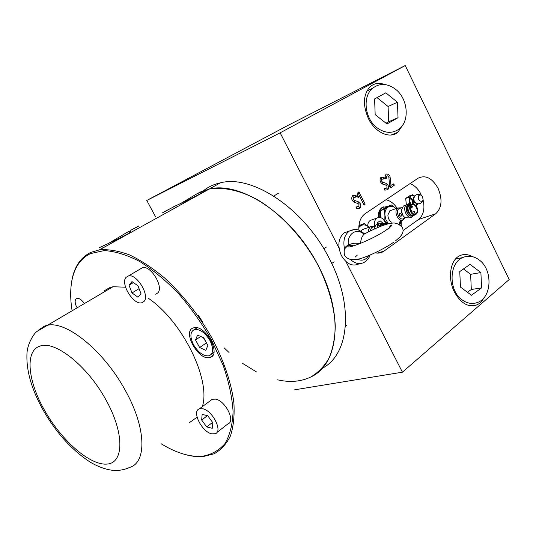 <?xml version="1.0" encoding="UTF-8"?>
<svg xmlns="http://www.w3.org/2000/svg" width="536" height="536" viewBox="0 0 536 536"><rect width="100%" height="100%" fill="white"/><g stroke="black" fill="none" stroke-linecap="round" stroke-linejoin="round"><path stroke-width="0.8" d="M479.063 259.873C473.657 255.94 468.169 255.183 462.608 257.602C448.766 263.196 448.465 290.78 462.287 299.999C467.332 303.537 472.424 304.354 477.569 302.438C492.102 297.5 492.973 269.534 479.063 259.873M463.459 268.965L470.621 274.338L471.312 289.487L467.432 292.281M481.603 287.899L471.452 295.256L460.458 287.108L459.761 271.558L470.038 264.349L480.886 272.549L481.603 287.899L471.312 289.487M480.886 272.549L470.621 274.338M358.852 230.125C358.504 222.587 360.581 217.12 365.07 213.717L418.18 178.16C425.571 174.676 432.197 178.059 438.066 188.304C442.656 199.392 441.872 207.888 435.721 213.777L383.481 251.491C380.942 253.046 378.121 253.488 375.019 252.818M403.045 230.574L418.583 219.459C423.52 215.291 425.028 208.792 423.105 199.975M409.497 198.106L412.278 200.451L412.774 204.035M483.887 297.828C482.132 301.219 479.787 303.577 476.852 304.91C468.317 307.704 460.839 303.403 454.407 292.013C447.466 278.626 450.146 260.295 459.426 255.886C463.459 253.856 467.734 254.091 472.229 256.59M402.878 124.828L397.853 132.271C389.826 139.226 375.1 132.593 368.373 118.469C362.631 105.11 363.187 94.557 370.041 86.819C374.121 83.261 378.992 82.497 384.654 84.521M354.484 200.464L358.021 201.549L360.232 203.613C361.05 205.496 360.949 207.023 359.931 208.209L356.695 208.672C355.77 207.62 355.837 206.99 356.882 206.789L358.859 206.507L358.999 204.417L357.994 203.479L354.457 202.407C351.683 200.625 351.047 198.4 352.541 195.727L355.79 195.298C356.708 196.357 356.641 196.98 355.596 197.168L353.613 197.436C352.936 198.648 353.224 199.66 354.484 200.464L354.457 202.407M359.314 192.464L358.477 192.947L359.187 195.446L358.999 196.993L357.485 196.276L357.941 192.498L358.812 191.935L364.983 203.72C365.157 205.147 364.748 205.415 363.756 204.524L359.187 195.446M382.657 182.2L386.014 183.292L388.124 185.322L388.667 187.459L387.876 189.757L384.808 190.159L384.975 188.344L386.851 188.103L386.965 186.086L386.007 185.161L382.644 184.069C380.004 182.307 379.388 180.15 380.781 177.59L383.856 177.222L383.689 179.024L381.813 179.252L381.491 179.821L381.746 181.376L382.657 182.2L382.644 184.069M389.659 186.83L388.835 176.86C387.374 175.265 386.59 175.533 386.469 177.664L385.076 177.785C385.33 173.349 386.965 172.793 389.987 176.11L390.999 185.402L390.154 187.071L390.818 187.861L390.154 187.071M390.999 185.402L393.377 183.868L394.396 185.061L390.818 187.861M386.469 177.664C386.288 178.937 385.826 178.977 385.076 177.785M383.856 177.222C384.734 178.26 384.68 178.857 383.689 179.024M384.808 190.159C383.93 189.128 383.984 188.518 384.975 188.344M358.999 196.993C358.35 197.945 357.847 197.704 357.485 196.276M405.229 65.546L280.147 132.834L146.784 200.457L287.531 125.638L405.229 65.546L509.2 279.531L402.415 372.178L345.901 261.541M339.027 248.081L280.147 132.834M356.695 208.672L356.882 206.789M355.79 195.298L355.596 197.168M402.415 372.178L294.686 389.799M421.048 194.407C418.227 188.906 414.549 185.309 410.02 183.62M155.5 216.665L146.784 200.457M395.635 89.324C387.495 83.274 379.87 82.886 372.748 88.159C362.242 96.319 364.594 118.597 376.989 127.729C384.714 133.29 391.963 133.819 398.737 129.297C409.98 121.618 408.171 98.919 395.635 89.324M377.022 97.612L388.091 106.503L388.654 121.759L386.041 123.233M398.034 117.699L386.965 123.97L375.167 114.597L374.61 98.926L385.82 92.822L397.444 102.229L398.034 117.699L388.654 121.759M397.444 102.229L388.091 106.503M196.913 193.737L209.194 189.054C240.992 180.82 293.333 215.774 318.659 266.446C344.44 315.382 338.35 364.755 310.833 376.976C301.071 381.679 289.983 382.63 277.561 379.836M203.667 190.595C208.477 186.789 214.085 184.19 220.49 182.796C252.436 174.394 304.542 208.772 329.493 258.962C354.43 306.518 348.789 355.02 322.203 368.306M256.382 371.877L242.393 363.267M229.06 352.507L224.088 347.797M202.568 321.875L198.079 314.954M418.81 195.339L420.807 194.963L422.408 196.41L423.139 199.821L422.502 201.174C419.025 201.616 417.792 199.673 418.81 195.339M417.484 203.982L417.537 204.504L415.815 205.703L417.035 203.841M413.537 195.747L411.849 195.546L410.429 196.337L409.343 200.149L410.938 204.303M417.537 203.714C413.792 203.07 412.613 200.665 413.986 196.504L414.73 196.009M413.263 204.089C413.444 200.792 412.251 198.601 409.685 197.529M410.79 196.015L409.055 197.201L409.343 200.149M409.37 200.43L409.665 203.379L410.764 204.323M413.946 195.794L412.693 194.715L410.965 195.895M409.665 203.379L406.315 204.564L405.705 198.407L409.35 195.921L412.693 194.715M409.055 197.201L405.705 198.407M420.807 194.963C418.837 193.992 416.988 194.173 415.239 195.506L413.625 198.38L414.368 201.717L415.909 203.131C417.906 204.142 419.795 203.961 421.571 202.581L422.502 201.174M389.699 227.452L389.558 227.056M387.106 224.055L384.305 223.994L383.133 225.375M384.151 223.278L382.188 223.767L380.573 226.346M385.438 223.646L384.654 223.365M383.501 223.405L381.773 223.907L380.151 226.514M380.5 225.468L380.051 226.554M381.578 224.048L380.426 224.443L378.697 227.11M382.57 223.559L379.113 223.84L377.089 227.8M383.233 223.881L382.711 223.619M377.391 224.383L375.883 224.946L373.833 229.254M374.162 226.641L370.59 226.708L369.88 227.257L368.701 229.247L368.379 231.894M371.723 227.405L369.853 231.157M372.888 227.076L371.622 227.545L369.9 231.13M380.527 224.658L378.912 227.023M193.556 344.795C198.494 352.809 203.693 356.474 209.161 355.777C213.462 353.599 213.743 348.534 210.005 340.595C205.1 332.628 199.948 328.93 194.541 329.499C190.059 331.67 189.731 336.769 193.556 344.795M206.641 343.187L203.325 337.647M199.64 347.542L195.54 339.978L197.55 335.101L203.74 337.827L207.881 345.492L205.791 350.323L199.64 347.542L206.219 343.007M195.54 339.978L200.685 336.481M139.99 269.159L142.583 267.632C150.978 265.313 164.036 287.169 157.751 292.958L155.701 294.224M143.95 301.493C150.134 295.751 136.888 273.648 128.573 275.886L126.027 277.373C120.144 283.584 133.498 305.225 141.692 302.8L143.95 301.493M139.166 288.897L137.792 285.688M131.997 292.951L129.022 285.185L131.99 281.588L138.007 285.835L140.988 293.688L137.946 297.205L131.997 292.951L138.951 288.743M129.022 285.185L133.39 282.579M379.294 217.402C378.885 212.759 380.044 209.415 382.771 207.358L387.568 206.481M378.376 217.489C378.041 212.953 379.207 209.683 381.88 207.68L383.662 206.863M389.967 210.702L387.89 215.01C387.97 218.112 389.136 220.497 391.374 222.179M390.489 225.83L390.978 226.326M384.962 221.274L388.211 223.76M388.345 223.726L385.947 219.733L384.902 215.11C384.781 211.258 385.907 208.558 388.272 207.01C390.751 205.724 393.317 206.233 395.983 208.544L391.548 204.993L384.145 209.341L384.902 215.11L384.848 221.053M384.145 209.341L380.48 210.641L380.48 217.569M391.548 204.993L387.883 206.306L380.48 210.641M399.615 224.524L400.292 224.061L400.419 220.785M390.603 225.716L391.22 226.078M399.005 224.182L400.211 220.852M355.301 257.019L357.338 255.056M348.862 231.244L344.166 232.865C338.209 238.198 337.285 245.769 341.392 255.572C346.611 264.181 352.594 266.908 359.328 263.745M360.587 243.418C360.795 239.404 361.941 236.343 364.024 234.239L364.741 233.783M359.924 243.679C355.85 242.748 351.991 243.21 348.34 245.059L344.541 248.925C342.879 240.885 344.427 234.956 349.191 231.13L354.577 229.495M367.696 226.091C367.75 223.492 368.58 221.609 370.188 220.457L372.165 219.767M385.853 223.07L382.938 218.896C380.815 217.227 378.805 216.966 376.909 218.105C374.751 219.794 374.014 222.487 374.704 226.192M377.518 222.621L379.046 223.887M383.374 223.512L382.858 223.686M377.579 225.696L377.31 222.768L380.131 220.825L383.166 223.345M210.501 400.573L212.269 399.253L215.519 399.126C225.401 400.613 235.84 421.47 227.968 423.875L216.906 432.472M211.72 433.825L215.291 433.731C223.09 431.42 212.477 410.362 202.628 408.74L199.399 408.834C191.466 411.058 201.791 431.882 211.72 433.825M201.663 420.023L202.139 414.415L207.713 415.708L212.805 422.69L212.256 428.284L206.688 426.917L201.663 420.023L207.452 415.648M206.688 426.917L212.591 422.402M385.913 199.761C390.335 200.692 394.121 203.6 397.27 208.477M401.29 220.49L401.169 225.797M415.755 213.703L415.815 213.663C419.46 211.546 415.286 202.568 411.762 204.946L411.655 205.013C408.03 207.164 412.264 216.122 415.755 213.703M410.817 209.904L410.301 208.899M411.46 204.31L409.658 204.759C405.35 207.318 410.382 217.958 414.529 215.077L415.025 214.688M410.717 204.437L409.243 204.899L408.063 206.353C407.092 211.077 408.579 214.159 412.519 215.606L414.703 214.735M408.097 206.28L407.869 206.708C406.911 210.46 408.003 213.295 411.152 215.224M412.486 215.405L414.027 214.695M413.631 215.01L412.512 215.392L413.37 214.514M408.988 205.094L407.889 205.456C403.474 207.774 408.378 218.507 412.532 215.64L412.579 215.613M409.832 204.645L406.59 204.879C401.598 207.847 407.427 220.142 412.231 216.805L413.484 215.499M410.368 204.906L409.866 204.658M404.667 205.516L403.353 206.025L401.451 210.018C401.471 213.388 402.704 215.954 405.162 217.703L408.975 217.897M401.464 211.144L402.945 215.479M401.35 207.814L397.886 207.948C392.895 210.909 398.677 223.077 403.481 219.753L404.908 218.132M399.159 208.517C394.751 210.829 399.622 221.448 403.776 218.601M400.171 208.229L399.065 208.651C394.885 211.124 399.722 221.328 403.749 218.547M401.23 216.135L401.122 216.175C399.394 215.834 398.864 214.882 399.534 213.315M399.601 213.288C398.402 214.856 398.844 215.861 400.928 216.289L400.968 216.276C401.846 214.916 401.404 213.911 399.648 213.268L399.601 213.288M407.983 205.656L407.863 205.737C403.95 208.028 408.218 217.73 412.184 215.573M359.013 224.819L360.319 224.953M362.544 229.455L361.043 231.076M358.785 227.559L360.788 225.669C363.408 224.296 366.108 224.778 368.895 227.123L364.279 223.512L358.818 226.808M364.279 223.512L358.899 225.743M71.958 309.855C70.31 299.108 70.27 289.406 71.858 280.743C74.337 267.551 80.554 258.499 90.51 253.575L104.219 250.587C114.878 251.21 126.603 254.781 139.394 261.313C152.505 269.521 165.51 280.241 178.408 293.453C190.856 307.825 201.918 323.402 211.586 340.186L223.184 365.418C228.899 382.067 232.202 397.457 233.086 411.601C232.57 424.613 229.85 435.306 224.926 443.674C218.902 450.528 211.358 454.729 202.28 456.277C191.312 457.061 179.265 453.858 166.133 446.676L161.182 443.801M71.301 284.241L71.971 279.825C74.471 266.533 80.735 257.394 90.765 252.416L99.555 249.81C108.513 249.14 118.496 250.835 129.504 254.901C140.914 260.349 152.579 268.013 164.498 277.903C182.602 294.579 198.32 314.458 211.66 337.533C223.787 360.36 231.458 383.18 233.917 403.112C234.627 415.762 233.468 426.696 230.447 435.915C226.453 443.982 221.006 449.938 214.112 453.798L203.285 456.531C197.59 457.007 191.493 456.317 185 454.474M103.991 290.968L109.378 287.792L113.002 286.74L125.558 287.202M148.74 298.532C182.83 321.915 211.063 380.011 202.367 406.623M197.067 417.196L189.449 422.616M193.63 327.851L193.67 327.838C204.906 323.878 221.944 354.638 210.119 357.398L209.69 357.519C198.206 360.929 181.664 330.518 193.63 327.851M76.635 307.101C74.645 302.606 74.665 299.731 76.695 298.478L77.063 298.371C79.368 298.177 81.834 299.925 84.454 303.604M135.28 227.827L137.799 226.473L135.059 228.055M181.047 203.258L198.072 193.154C200.25 192.143 201.315 191.901 201.275 192.437C201.114 193.094 199.499 194.32 196.431 196.129L172.324 207.372M175.594 207.465L178.682 205.965M199.117 194.461L185.798 201.235M195.586 196.598L188.411 200.089M108.138 243.612L127.87 231.921C129.679 231.09 130.563 230.916 130.529 231.398C130.355 232.182 128.318 233.723 124.412 236.034L99.522 247.578M102.45 247.987L105.465 246.533M124.566 235.947L114.912 240.711M162.629 212.732L166.113 210.916L162.629 212.732M199.781 192.21L209.194 189.054C223.11 186.783 239.632 190.213 256.945 199.425C280.094 213.006 302.552 236.925 317.674 264.563C328.267 285.48 334.317 306.793 335.268 325.855C335.007 338.035 332.95 348.748 329.117 357.988C324.36 366.222 318.27 372.547 310.833 376.976M164.619 211.566L173.383 207.023L164.679 211.586M138.509 225.998L130.717 230.319L138.355 226.299M166.743 210.454L170.924 208.256L166.743 210.454M128.077 233.736L112.312 241.843M381.813 179.252L380.781 177.59M353.613 197.436L352.541 195.727M435.721 213.777L418.583 219.459M384.104 251.069L377.431 253.126M357.994 203.479L358.021 201.549M364.983 203.72L363.756 204.524M358.477 192.947L357.941 192.498M386.007 185.161L386.014 183.292M390.543 178.166L389.103 177.852M393.236 183.928L394.107 185.69M386.851 188.103L387.876 189.757M358.859 206.507L359.931 208.209M387.669 223.901L384.078 223.311L382.269 225.69M387.582 223.927L384.131 223.606L382.677 225.542M389.96 227.237L389.766 226.728M389.947 227.244L389.752 226.741M370.075 255.042C369.411 256.422 369.405 258.613 364.413 262.211C359.83 264.757 355.12 263.799 350.289 259.337M357.552 259.324C362.282 261.166 365.981 259.94 368.661 255.639M364.024 234.239C356.628 227.378 346.819 233.924 348.34 245.059M413.859 211.486L414.355 213.047M410.931 209.884L410.556 210.152M411.119 211.492L411.856 210.353L410.522 210.018M411.447 206.206L411.112 207.311L411.95 207.767L412.372 206.675L410.549 206.514M415.889 214.353L416.224 214.105C419.842 211.372 415.373 202.065 411.507 204.296L411.326 204.397C407.025 206.662 411.822 217.16 415.869 214.36M411.588 204.564C407.481 206.729 412.057 216.752 415.929 214.085C419.983 211.894 415.467 201.965 411.588 204.564M38.076 330.431L44.515 326.042L47.932 325.178C66.812 321.057 103.763 350.946 124.915 389.699C146.241 427.286 147.065 462.401 129.746 467.372C124.513 469.811 118.898 470.796 112.888 470.333C105.94 469.556 98.477 466.89 90.504 462.327C72.293 450.454 56.756 433.47 43.885 411.387M45.185 411.413C27.946 381.96 24.422 350.846 39.919 346.149C54.551 340.072 87.046 365.452 105.626 399.3C124.694 433.055 124.104 463.151 106.919 464.082C89.988 465.516 62.082 441.028 45.185 411.413M166.126 210.722L166.488 210.876M455.546 259.015L462.608 257.602M383.481 251.491L378.188 253.119M391.233 134.985L397.853 132.271M470.273 305.775L476.852 304.91M366.825 91.107L372.748 88.159M196.431 196.129L220.49 182.796M422.1 202.045L423.139 199.821M414.824 195.895L411.849 195.546M417.718 203.74L416.432 205.074M380.272 225.931L380.453 225.582M371.622 227.545L374.497 226.567M362.383 229.555L370.43 226.808M375.883 224.946L379.113 223.84M380.406 224.731L381.123 224.484M381.773 223.907L382.188 223.767M387.702 223.894C387.387 223.177 386.175 222.983 384.078 223.311L382.543 223.566M390.007 227.197L389.806 226.674M381.002 225.154L382.758 224.557M213.891 352.453L211.378 354.222M334.142 261.803L331.73 263.484M326.317 247.069L323.818 248.764M197.047 327.818L194.541 329.499M142.583 267.632L128.573 275.886M278.385 193.295L273.755 196.049M381.88 207.68L382.771 207.358M345.13 256.329C349.472 260.436 352.48 259.813 359.04 258.989C367.596 256.891 385.17 248.382 393.92 242.058M364.239 234.051C377.049 227.351 386.195 223.746 391.682 223.231C395.401 222.42 398.945 223.84 402.322 227.492C405.102 233.529 399.226 237.602 395.588 240.818M388.768 229.073C389.907 226.192 390.985 224.839 391.997 225.026C391.521 225.984 389.927 227.411 387.227 229.308C374.563 238.701 345.599 250.051 348.132 246.238C349.526 245.146 351.422 245.012 353.82 245.85M344.521 255.33C343.583 250.078 344.608 246.808 347.609 245.508M364.668 233.763L358.966 230.165C356.688 229.857 356.038 228.236 349.191 231.13L344.166 232.865M370.188 220.457L376.909 218.105M346.792 325.385L345.412 326.444M212.269 399.253L199.399 408.834M414.522 212.946L414.851 212.196L414.201 211.486L411.601 212.249M414.737 214.031L415.815 213.663M414.181 215.171L414.603 215.03M407.869 206.708L408.063 206.353M399.065 208.651L402.027 207.613M389.813 210.795L397.886 207.948M403.353 206.025L406.59 204.879M407.863 205.737L408.613 205.469M409.243 204.899L409.658 204.759M416.224 214.105C418.777 212.001 417.812 203.231 411.507 204.296L409.973 204.578M408.526 206.105L410.268 205.496M43.764 411.172C31.644 389.88 26.056 370.497 26.988 353.023C27.617 343.844 33.286 334.323 36.776 331.563L113.002 286.74M212.598 355.649L210.119 357.398M99.555 249.81L123.24 236.684M124.412 236.034L195.392 196.699M166.669 210.481L166.515 210.856M71.858 280.743L71.971 279.825"/></g></svg>
